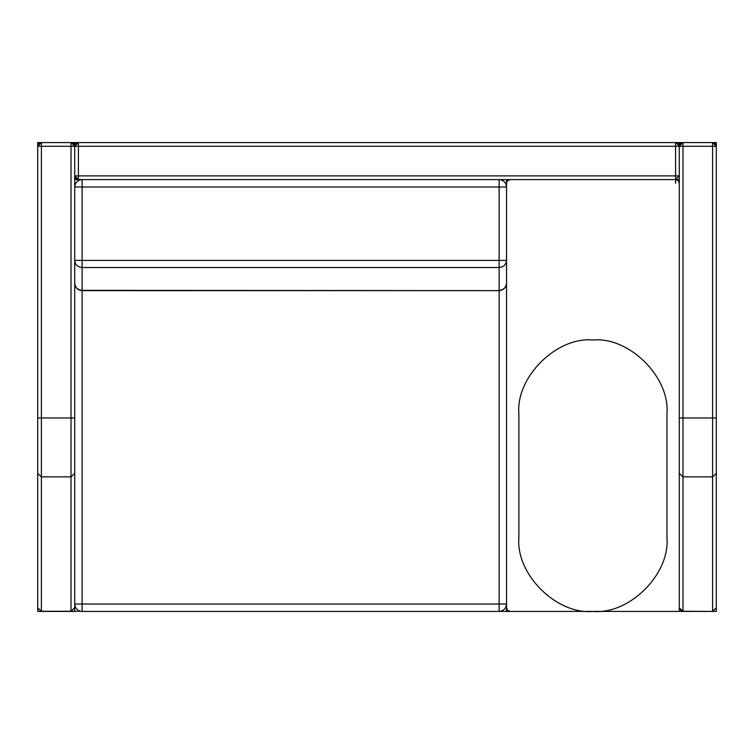 <?xml version="1.0" encoding="UTF-8"?>
<svg xmlns="http://www.w3.org/2000/svg" width="754" height="754" viewBox="0 0 754 754"><rect width="100%" height="100%" fill="white"/><g stroke="black" fill="none" stroke-linecap="round" stroke-linejoin="round"><path stroke-width="1.13" d="M74.712 283.231C75.183 287.698 77.653 290.158 82.12 290.629L499.148 290.629L82.12 290.337C77.653 289.885 75.183 287.519 74.712 283.231C75.183 287.698 77.653 290.158 82.12 290.629L82.12 604.02L74.712 604.02L74.712 607.724L74.712 417.98L74.712 604.02C75.183 608.487 77.653 610.957 82.12 611.428L499.148 611.428L499.148 604.02L506.547 604.02C506.075 608.487 503.615 610.957 499.148 611.428L506.547 611.428L506.547 260.394C506.075 264.682 503.615 267.048 499.148 267.5L499.148 260.394L82.12 260.394L82.12 290.629L499.148 290.629C503.615 290.158 506.075 287.698 506.547 283.231L506.547 179.593L499.148 179.593L499.148 260.394L506.547 260.394M74.712 604.02L75.523 607.385M79.943 611.098L74.712 611.428M506.547 604.02L505.746 607.385M501.325 611.098L499.148 611.428M675.584 611.428L679.288 611.428L679.288 607.724L682.983 611.258L679.288 607.724L679.288 146.276L675.584 146.276L675.584 142.572L78.416 142.572L78.416 179.593L679.288 179.593L679.288 611.428L506.547 611.428L510.251 611.428L507.649 610.354L506.547 607.724M666.951 537.395C670.259 574.02 629.543 614.736 592.917 611.428C556.292 614.736 515.576 574.02 518.893 537.395L518.893 414.012C515.576 377.386 556.292 336.68 592.917 339.988C629.543 336.68 670.259 377.386 666.951 414.012L666.951 537.395M74.712 473.342L71.017 476.877L41.404 476.877L41.404 142.572L37.7 142.572L37.7 611.428L41.404 611.428L37.7 607.724L41.404 611.428L71.017 611.428L71.017 417.98L37.7 417.98L37.7 607.724L37.7 146.276L41.404 142.572L71.017 142.572L74.712 146.276L71.017 146.276L71.017 142.572L74.712 142.572L74.712 179.593L78.416 179.593L74.712 175.889L679.288 175.889L679.288 179.593L679.288 146.276L682.983 142.572L712.596 142.572L716.3 146.276L712.596 146.276L712.596 142.572L716.3 142.572L716.3 611.428L712.596 611.428L716.3 607.724L716.3 417.98L716.3 607.724L712.596 611.258L712.596 476.877L682.983 476.877L682.983 146.276L712.596 146.276L712.596 417.98L679.288 417.98M41.404 142.572L38.793 143.646L37.7 146.276L71.017 146.276L71.017 417.98L74.712 417.98L74.712 146.276L78.416 142.572L75.805 143.646L74.712 146.276L73.638 143.665L71.017 142.572M72.893 143.09L73.43 143.467M74.712 605.255L74.712 611.428L71.017 611.428L74.712 607.724L71.017 611.258L41.404 611.258L41.404 476.877L37.7 473.342M37.7 607.799L41.046 611.409M37.7 607.724L41.3 611.428M679.288 611.428L712.596 611.428L682.983 611.258L682.983 476.877L679.288 473.342M716.3 473.342L712.596 476.877L712.596 417.98L716.3 417.98L716.3 146.276L715.226 143.665L712.596 142.572M676.102 142.61L679.288 146.276L679.288 142.572L682.983 142.572L682.983 146.276L679.288 146.276L679.288 142.572L74.712 142.572L74.712 146.276L675.584 146.276L675.584 183.288M714.481 143.09L714.999 143.467M679.288 607.799L682.634 611.409M679.288 607.724L682.898 611.428M679.288 179.593L679.288 175.889L675.584 179.593L679.288 179.593L679.288 183.288L678.214 180.687L676.102 179.622M81.291 179.631L82.12 179.593L82.12 260.394L74.712 260.394C75.183 264.682 77.653 267.048 82.12 267.5L499.148 267.5L499.148 290.337C503.615 289.885 506.075 287.519 506.547 283.231C506.075 287.698 503.615 290.158 499.148 290.629L499.148 604.02L82.12 604.02L82.12 611.428M499.148 179.593C503.615 180.065 506.075 182.525 506.547 186.992L74.712 186.992L75.042 184.815M74.712 179.593L82.12 179.593C77.653 180.065 75.183 182.525 74.712 186.992M74.712 185.757L74.712 175.889L75.805 178.519L78.416 179.593M506.584 182.788L507.649 180.658L510.251 179.593L507.649 180.658L506.565 182.92M682.983 142.572L680.381 143.646L679.288 146.276L678.214 143.665L675.584 142.572M680.56 610.514L681.814 611.23"/></g></svg>
